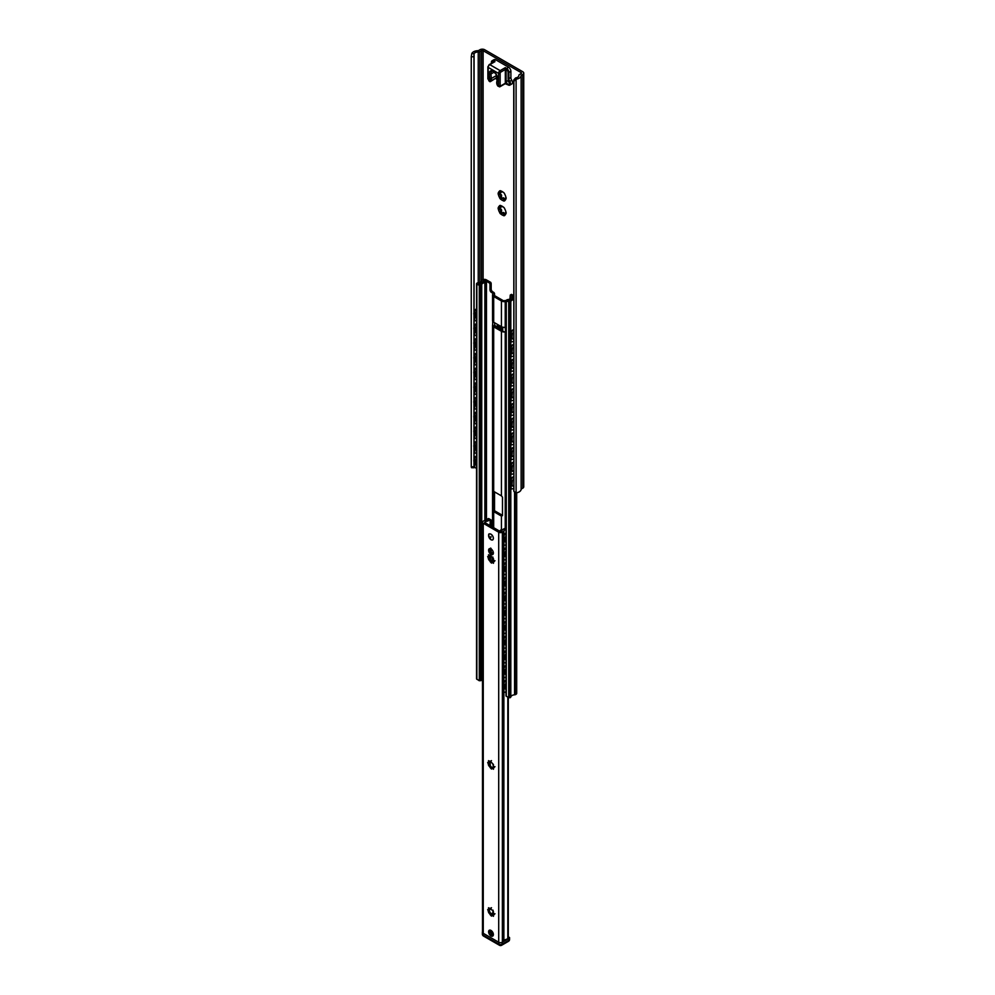 <?xml version="1.0" encoding="UTF-8"?>
<svg xmlns="http://www.w3.org/2000/svg" width="995" height="995" viewBox="0 0 995 995"><rect width="100%" height="100%" fill="white"/><g stroke="black" fill="none" stroke-linecap="round" stroke-linejoin="round"><path stroke-width="1.49" d="M511.38 341.571A2.251 1.306 -60 0 1 511.119 341.472A2.251 1.306 -60 0 1 510.659 340.439L510.659 333.089A2.251 1.306 -60 0 1 512.251 330.328L513.731 329.469M513.731 330.017L512.723 330.601A2.251 1.306 120 0 0 511.131 333.362L511.131 340.725A2.251 1.306 120 0 0 511.592 341.745A2.251 1.306 120 0 0 512.723 341.633L513.731 341.049M474.913 320.514A2.251 1.306 -60 0 1 474.652 320.427A2.251 1.306 -60 0 1 474.192 319.395L474.192 312.032A2.251 1.306 -60 0 1 475.784 309.283L476.555 308.836M476.555 309.383L476.257 309.557A2.251 1.306 120 0 0 474.665 312.318L474.665 319.669A2.251 1.306 120 0 0 475.137 320.701A2.251 1.306 120 0 0 476.257 320.589L476.555 320.415M476.107 316.684L476.306 313.947M476.02 316.708L476.02 314.084M476.132 317.156L476.132 317.156A4.254 2.45 -60 0 1 476.132 314.756L476.132 317.156M476.12 313.151L476.132 314.756L475.859 312.865A4.502 2.599 -60 0 1 476.555 311.783M476.555 318.014A4.502 2.599 -60 0 1 475.996 317.828A4.502 2.599 -60 0 1 475.859 317.728L476.12 317.753M511.753 335.34A3.831 2.214 120 0 0 511.952 337.628L512.326 338.785A4.502 2.599 -60 0 0 512.462 338.872A4.502 2.599 -60 0 0 513.731 339.034M512.326 338.785A4.502 2.599 120 0 1 512.326 333.922L511.952 334.656L512.326 333.922A4.502 2.599 -60 0 1 513.731 332.044M476.107 331.397L476.306 328.661M476.02 331.422L476.02 328.785M476.132 331.87L476.132 331.87A4.254 2.45 -60 0 1 476.132 329.469L476.132 331.87M476.12 327.853L476.132 329.469L475.859 327.579A4.502 2.599 -60 0 1 476.555 326.484M476.555 332.728A4.502 2.599 -60 0 1 475.996 332.529A4.502 2.599 -60 0 1 475.859 332.442L476.12 332.467M511.753 350.053A3.831 2.214 120 0 0 511.952 352.329L512.326 353.499A4.502 2.599 120 0 0 513.47 353.424M513.731 353.747A4.502 2.599 -60 0 1 512.462 353.586A4.502 2.599 -60 0 1 512.326 353.499A4.502 2.599 120 0 1 512.326 348.636L511.952 349.369L512.326 348.636A4.502 2.599 -60 0 1 513.731 346.745M476.107 346.111L476.306 343.374M476.02 346.123L476.02 343.499M476.132 346.571L476.132 346.571A4.254 2.45 -60 0 1 476.132 344.171L476.132 346.571M476.12 342.566L476.132 344.171L475.859 342.292A4.502 2.599 -60 0 1 476.555 341.198M476.555 347.429A4.502 2.599 -60 0 1 475.996 347.243A4.502 2.599 -60 0 1 475.859 347.155L476.12 347.18M511.753 364.755A3.831 2.214 120 0 0 511.952 367.043L512.326 368.2A4.502 2.599 -60 0 0 512.462 368.299A4.502 2.599 -60 0 0 513.731 368.461M512.326 368.2A4.502 2.599 120 0 1 512.326 363.337L511.952 364.07L512.326 363.337A4.502 2.599 -60 0 1 513.731 361.459M476.107 360.812L476.306 358.076M476.02 360.837L476.02 358.212M476.132 361.284L476.132 361.284A4.254 2.45 -60 0 1 476.132 358.884L476.132 361.284M476.12 357.28L476.132 358.884L475.859 356.994A4.502 2.599 -60 0 1 476.555 355.911M476.555 362.143A4.502 2.599 -60 0 1 475.996 361.956A4.502 2.599 -60 0 1 475.859 361.857L476.12 361.881M511.753 379.468A3.831 2.214 120 0 0 511.952 381.757L512.326 382.913A4.502 2.599 120 0 0 513.47 382.839M513.731 383.162A4.502 2.599 -60 0 1 512.462 383A4.502 2.599 -60 0 1 512.326 382.913A4.502 2.599 120 0 1 512.326 378.05L511.952 378.784L512.326 378.05A4.502 2.599 -60 0 1 513.731 376.172M476.107 375.525L476.306 372.789M476.02 375.55L476.02 372.914M476.132 375.998L476.132 375.998A4.254 2.45 -60 0 1 476.132 373.598L476.132 375.998M476.12 371.981L476.132 373.598L475.859 371.707A4.502 2.599 -60 0 1 476.555 370.613M476.555 376.856A4.502 2.599 -60 0 1 475.996 376.657A4.502 2.599 -60 0 1 475.859 376.57L476.12 376.595M511.753 394.182A3.831 2.214 120 0 0 511.952 396.458L512.326 397.627A4.502 2.599 -60 0 0 512.462 397.714A4.502 2.599 -60 0 0 513.731 397.876M512.326 397.627A4.502 2.599 120 0 1 512.326 392.764L511.952 393.498L512.326 392.764A4.502 2.599 -60 0 1 513.731 390.873M476.107 390.239L476.306 387.503M476.02 390.251L476.02 387.627M476.132 390.699L476.132 390.699A4.254 2.45 -60 0 1 476.132 388.299L476.132 390.699M476.12 386.694L476.132 388.299L475.859 386.421A4.502 2.599 -60 0 1 476.555 385.326M476.555 391.557A4.502 2.599 -60 0 1 475.996 391.371A4.502 2.599 -60 0 1 475.859 391.284L476.12 391.309M511.753 408.883A3.831 2.214 120 0 0 511.952 411.171L512.326 412.328A4.502 2.599 120 0 0 513.47 412.253M513.731 412.589A4.502 2.599 -60 0 1 512.462 412.428A4.502 2.599 -60 0 1 512.326 412.328A4.502 2.599 120 0 1 512.326 407.465L511.952 408.199L512.326 407.465A4.502 2.599 -60 0 1 513.731 405.587M476.107 404.94L476.306 402.204M476.02 404.965L476.02 402.341M476.132 405.413L476.132 405.413A4.254 2.45 -60 0 1 476.132 403.012L476.132 405.413M476.12 401.408L476.132 403.012L475.859 401.122A4.502 2.599 -60 0 1 476.555 400.04M476.555 406.271A4.502 2.599 -60 0 1 475.996 406.084A4.502 2.599 -60 0 1 475.859 405.985L476.12 406.01M511.753 423.596A3.831 2.214 120 0 0 511.952 425.885L512.326 427.042A4.502 2.599 -60 0 0 512.462 427.129A4.502 2.599 -60 0 0 513.731 427.29M512.326 427.042A4.502 2.599 120 0 1 512.326 422.178L511.952 422.912L512.326 422.178A4.502 2.599 -60 0 1 513.731 420.3M476.107 419.654L476.306 416.917M476.02 419.679L476.02 417.042M476.132 420.126L476.132 420.126A4.254 2.45 -60 0 1 476.132 417.726L476.132 420.126M476.12 416.109L476.132 417.726L475.859 415.835A4.502 2.599 -60 0 1 476.555 414.741M476.555 420.984A4.502 2.599 -60 0 1 475.996 420.785A4.502 2.599 -60 0 1 475.859 420.698L476.12 420.723M511.753 438.31A3.831 2.214 120 0 0 511.952 440.586L512.326 441.755A4.502 2.599 -60 0 0 512.462 441.842A4.502 2.599 -60 0 0 513.731 442.004M512.326 441.755A4.502 2.599 120 0 1 512.326 436.892L511.952 437.626L512.326 436.892A4.502 2.599 -60 0 1 513.731 435.002M476.107 434.367L476.306 431.631M476.02 434.38L476.02 431.755M476.132 434.827L476.132 434.827A4.254 2.45 -60 0 1 476.132 432.427L476.132 434.827M476.12 430.823L476.132 432.427L475.859 430.549A4.502 2.599 -60 0 1 476.555 429.454M476.555 435.686A4.502 2.599 -60 0 1 475.996 435.499A4.502 2.599 -60 0 1 475.859 435.412L476.12 435.437M511.753 453.011A3.831 2.214 120 0 0 511.952 455.3L512.326 456.456A4.502 2.599 -60 0 0 512.462 456.543A4.502 2.599 -60 0 0 513.731 456.717M512.326 456.456A4.502 2.599 120 0 1 512.326 451.593L511.952 452.327L512.326 451.593A4.502 2.599 -60 0 1 513.731 449.715M476.107 449.068L476.306 446.332M476.02 449.093L476.02 446.469M476.132 449.541L476.132 449.541A4.254 2.45 -60 0 1 476.132 447.141L476.132 449.541M476.12 445.536L476.132 447.141L475.859 445.25A4.502 2.599 -60 0 1 476.555 444.168M476.555 450.399A4.502 2.599 -60 0 1 475.996 450.2A4.502 2.599 -60 0 1 475.859 450.113L476.12 450.138M511.753 467.725A3.831 2.214 120 0 0 511.952 470.013L512.326 471.17A4.502 2.599 -60 0 0 512.462 471.257A4.502 2.599 -60 0 0 513.731 471.419M512.326 471.17A4.502 2.599 120 0 1 512.326 466.307L511.952 467.041L512.326 466.307A4.502 2.599 -60 0 1 513.731 464.429M512.326 338.748A4.502 2.599 120 0 0 513.47 338.71M512.326 368.162A4.502 2.599 120 0 0 513.47 368.125M512.326 397.577A4.502 2.599 120 0 0 513.47 397.552M512.326 427.004A4.502 2.599 120 0 0 513.47 426.967M512.326 441.705A4.502 2.599 120 0 0 513.47 441.68M512.326 456.419A4.502 2.599 120 0 0 513.47 456.382M512.326 471.132A4.502 2.599 120 0 0 513.47 471.095M510.659 336.944A4.254 2.45 -60 0 1 510.659 334.967M475.859 317.728A4.502 2.599 -60 0 1 475.859 312.865A4.49 2.599 -60 0 0 475.871 317.728M510.659 351.658A4.254 2.45 -60 0 1 510.659 349.668M475.859 332.442A4.502 2.599 -60 0 1 475.859 327.579A4.49 2.599 -60 0 0 475.871 332.429M510.659 366.371A4.254 2.45 -60 0 1 510.659 364.381M475.859 347.155A4.502 2.599 -60 0 1 475.859 342.292A4.49 2.599 -60 0 0 475.871 347.143M510.659 381.073A4.254 2.45 -60 0 1 510.659 379.095M475.859 361.857A4.502 2.599 -60 0 1 475.859 356.994A4.49 2.599 -60 0 0 475.871 361.857M510.659 395.786A4.254 2.45 -60 0 1 510.659 393.796M475.859 376.57A4.502 2.599 -60 0 1 475.859 371.707A4.49 2.599 -60 0 0 475.871 376.558M510.659 410.5A4.254 2.45 -60 0 1 510.659 408.51M475.859 391.284A4.502 2.599 -60 0 1 475.859 386.421A4.49 2.599 -60 0 0 475.871 391.271M510.659 425.201A4.254 2.45 -60 0 1 510.659 423.223M475.871 401.147A4.49 2.599 -60 0 0 475.871 405.985A4.502 2.599 -60 0 1 475.859 401.122M510.659 439.914A4.254 2.45 -60 0 1 510.659 437.924M475.859 420.698A4.502 2.599 -60 0 1 475.859 415.835A4.49 2.599 -60 0 0 475.871 420.686M510.659 454.628A4.254 2.45 -60 0 1 510.659 452.638M475.859 435.412A4.502 2.599 -60 0 1 475.859 430.549M510.659 469.329A4.254 2.45 -60 0 1 510.659 467.351M475.859 450.113A4.502 2.599 -60 0 1 475.859 445.25A4.49 2.599 -60 0 0 475.871 450.113M476.555 324.096L476.257 324.258A2.251 1.306 120 0 0 474.665 327.019L474.665 334.382A2.251 1.306 120 0 0 475.137 335.402A2.251 1.306 120 0 0 476.257 335.29L476.555 335.128M476.555 338.797L476.257 338.972A2.251 1.306 120 0 0 474.665 341.733L474.665 349.083A2.251 1.306 120 0 0 475.137 350.116A2.251 1.306 120 0 0 476.257 350.004L476.555 349.83M476.555 353.511L476.257 353.685A2.251 1.306 120 0 0 474.665 356.446L474.665 363.797A2.251 1.306 120 0 0 475.137 364.829A2.251 1.306 120 0 0 476.257 364.717L476.555 364.543M476.555 368.225L476.257 368.386A2.251 1.306 120 0 0 474.665 371.147L474.665 378.51A2.251 1.306 120 0 0 475.137 379.53A2.251 1.306 120 0 0 476.257 379.418L476.555 379.257M476.555 382.926L476.257 383.1A2.251 1.306 120 0 0 474.665 385.861L474.665 393.212A2.251 1.306 120 0 0 475.137 394.244A2.251 1.306 120 0 0 476.257 394.132L476.555 393.958M476.555 397.639L476.257 397.813A2.251 1.306 120 0 0 474.665 400.575L474.665 407.925A2.251 1.306 120 0 0 475.137 408.957A2.251 1.306 120 0 0 476.257 408.846L476.555 408.671M476.555 412.353L476.257 412.515A2.251 1.306 120 0 0 474.665 415.276L474.665 422.639A2.251 1.306 120 0 0 475.137 423.659A2.251 1.306 120 0 0 476.257 423.547L476.555 423.385M476.555 427.054L476.257 427.228A2.251 1.306 120 0 0 474.665 429.989L474.665 437.34A2.251 1.306 120 0 0 475.137 438.372A2.251 1.306 120 0 0 476.257 438.26L476.555 438.086M476.555 441.768L476.257 441.942A2.251 1.306 120 0 0 474.665 444.703L474.665 452.053A2.251 1.306 120 0 0 475.137 453.086A2.251 1.306 120 0 0 476.257 452.974L476.555 452.8M476.107 463.782L476.306 461.046M476.02 463.807L476.02 461.17M476.132 464.255L476.132 464.255A4.254 2.45 -60 0 1 476.132 461.854L476.132 464.255M476.12 460.237L476.132 461.854L475.859 459.964A4.502 2.599 -60 0 1 476.555 458.869M476.555 465.113A4.502 2.599 -60 0 1 475.996 464.914A4.502 2.599 -60 0 1 475.859 464.827L476.12 464.852M513.731 479.13A4.502 2.599 120 0 0 512.326 481.02L511.952 481.754L512.326 481.02A4.502 2.599 120 0 0 512.326 485.883A4.502 2.599 120 0 0 512.462 485.97A4.502 2.599 120 0 0 513.731 486.132M510.659 484.043A4.254 2.45 -60 0 1 510.659 482.053M512.326 485.834A4.502 2.599 120 0 0 513.47 485.809M512.326 485.883L511.952 484.714A3.831 2.214 120 0 1 511.753 482.438M511.38 488.657A2.251 1.306 -60 0 1 511.119 488.57A2.251 1.306 -60 0 1 510.659 487.538L510.659 480.187A2.251 1.306 -60 0 1 512.251 477.426L513.731 476.568M474.913 467.613A2.251 1.306 -60 0 1 474.652 467.513A2.251 1.306 -60 0 1 474.192 466.481L474.192 459.13A2.251 1.306 -60 0 1 475.784 456.369L476.555 455.921M513.731 477.115L512.723 477.699A2.251 1.306 120 0 0 511.131 480.461L511.131 487.811A2.251 1.306 120 0 0 511.592 488.844A2.251 1.306 120 0 0 512.723 488.732L513.731 488.147M475.859 464.827A4.502 2.599 -60 0 1 475.859 459.964M476.555 456.481L476.257 456.643A2.251 1.306 120 0 0 474.665 459.404L474.665 466.767A2.251 1.306 120 0 0 475.137 467.787A2.251 1.306 120 0 0 476.257 467.675L476.555 467.513M474.913 335.228A2.251 1.306 -60 0 1 474.652 335.128A2.251 1.306 -60 0 1 474.192 334.096L474.192 326.746A2.251 1.306 -60 0 1 475.784 323.984L476.555 323.537M513.731 344.73L512.723 345.315A2.251 1.306 120 0 0 511.131 348.076L511.131 355.426A2.251 1.306 120 0 0 511.592 356.459A2.251 1.306 120 0 0 512.723 356.347L513.731 355.762M511.38 356.272A2.251 1.306 -60 0 1 511.119 356.185A2.251 1.306 -60 0 1 510.659 355.153L510.659 347.802A2.251 1.306 -60 0 1 512.251 345.041L513.731 344.183M474.913 349.929A2.251 1.306 -60 0 1 474.652 349.842A2.251 1.306 -60 0 1 474.192 348.81L474.192 341.459A2.251 1.306 -60 0 1 475.784 338.698L476.555 338.25M513.731 359.444L512.723 360.028A2.251 1.306 120 0 0 511.131 362.789L511.131 370.14A2.251 1.306 120 0 0 511.592 371.172A2.251 1.306 120 0 0 512.723 371.06L513.731 370.476M511.38 370.986A2.251 1.306 -60 0 1 511.119 370.899A2.251 1.306 -60 0 1 510.659 369.866L510.659 362.503A2.251 1.306 -60 0 1 512.251 359.755L513.731 358.884M474.913 364.643A2.251 1.306 -60 0 1 474.652 364.556A2.251 1.306 -60 0 1 474.192 363.523L474.192 356.16A2.251 1.306 -60 0 1 475.784 353.412L476.555 352.964M513.731 374.145L512.723 374.729A2.251 1.306 120 0 0 511.131 377.491L511.131 384.854A2.251 1.306 120 0 0 511.592 385.873A2.251 1.306 120 0 0 512.723 385.762L513.731 385.177M511.38 385.699A2.251 1.306 -60 0 1 511.119 385.6A2.251 1.306 -60 0 1 510.659 384.567L510.659 377.217A2.251 1.306 -60 0 1 512.251 374.456L513.731 373.598M474.913 379.356A2.251 1.306 -60 0 1 474.652 379.257A2.251 1.306 -60 0 1 474.192 378.224L474.192 370.874A2.251 1.306 -60 0 1 475.784 368.113L476.555 367.665M513.731 388.858L512.723 389.443A2.251 1.306 120 0 0 511.131 392.204L511.131 399.555A2.251 1.306 120 0 0 511.592 400.587A2.251 1.306 120 0 0 512.723 400.475L513.731 399.89M511.38 400.4A2.251 1.306 -60 0 1 511.119 400.313A2.251 1.306 -60 0 1 510.659 399.281L510.659 391.93A2.251 1.306 -60 0 1 512.251 389.169L513.731 388.311M474.913 394.057A2.251 1.306 -60 0 1 474.652 393.97A2.251 1.306 -60 0 1 474.192 392.938L474.192 385.587A2.251 1.306 -60 0 1 475.784 382.826L476.555 382.378M513.731 403.572L512.723 404.157A2.251 1.306 120 0 0 511.131 406.918L511.131 414.268A2.251 1.306 120 0 0 511.592 415.301A2.251 1.306 120 0 0 512.723 415.189L513.731 414.604M511.38 415.114A2.251 1.306 -60 0 1 511.119 415.027A2.251 1.306 -60 0 1 510.659 413.995L510.659 406.632A2.251 1.306 -60 0 1 512.251 403.883L513.731 403.012M474.913 408.771A2.251 1.306 -60 0 1 474.652 408.684A2.251 1.306 -60 0 1 474.192 407.651L474.192 400.288A2.251 1.306 -60 0 1 475.784 397.54L476.555 397.092M513.731 418.273L512.723 418.858A2.251 1.306 120 0 0 511.131 421.619L511.131 428.982A2.251 1.306 120 0 0 511.592 430.002A2.251 1.306 120 0 0 512.723 429.89L513.731 429.305M511.38 429.828A2.251 1.306 -60 0 1 511.119 429.728A2.251 1.306 -60 0 1 510.659 428.696L510.659 421.345A2.251 1.306 -60 0 1 512.251 418.584L513.731 417.726M474.913 423.484A2.251 1.306 -60 0 1 474.652 423.385A2.251 1.306 -60 0 1 474.192 422.353L474.192 415.002A2.251 1.306 -60 0 1 475.784 412.241L476.555 411.793M513.731 432.987L512.723 433.571A2.251 1.306 120 0 0 511.131 436.332L511.131 443.683A2.251 1.306 120 0 0 511.592 444.715A2.251 1.306 120 0 0 512.723 444.603L513.731 444.019M511.38 444.529A2.251 1.306 -60 0 1 511.119 444.442A2.251 1.306 -60 0 1 510.659 443.409L510.659 436.059A2.251 1.306 -60 0 1 512.251 433.298L513.731 432.439M474.913 438.186A2.251 1.306 -60 0 1 474.652 438.099A2.251 1.306 -60 0 1 474.192 437.066L474.192 429.716A2.251 1.306 -60 0 1 475.784 426.954L476.555 426.507M513.731 447.7L512.723 448.285A2.251 1.306 120 0 0 511.131 451.046L511.131 458.396A2.251 1.306 120 0 0 511.592 459.429A2.251 1.306 120 0 0 512.723 459.317L513.731 458.732M511.38 459.242A2.251 1.306 -60 0 1 511.119 459.155A2.251 1.306 -60 0 1 510.659 458.123L510.659 450.76A2.251 1.306 -60 0 1 512.251 448.011L513.731 447.141M474.913 452.899A2.251 1.306 -60 0 1 474.652 452.812A2.251 1.306 -60 0 1 474.192 451.78L474.192 444.417A2.251 1.306 -60 0 1 475.784 441.668L476.555 441.22M513.731 462.401L512.723 462.986A2.251 1.306 120 0 0 511.131 465.747L511.131 473.11A2.251 1.306 120 0 0 511.592 474.13A2.251 1.306 120 0 0 512.723 474.018L513.731 473.433M511.38 473.956A2.251 1.306 -60 0 1 511.119 473.856A2.251 1.306 -60 0 1 510.659 472.824L510.659 465.473A2.251 1.306 -60 0 1 512.251 462.712L513.731 461.854M498.818 326.497L497.836 326.335M499.191 327.666L496.729 326.248M502.338 327.094L502.338 329.096A5.634 3.246 180 0 0 501.119 327.467L499.987 328.126L502.438 329.544M489.552 519.937A5.684 3.284 180 0 1 485.61 521.455L484.627 522.474L500.137 531.429L501.915 530.87A5.684 3.284 180 0 1 504.527 528.594L505.982 529.427A3.719 2.139 0 0 0 503.868 531.019A2.251 1.306 180 0 1 503.234 531.716L502.375 532.213A2.587 1.492 180 0 1 498.706 532.213L483.259 523.295A2.587 1.492 180 0 1 482.5 522.238A2.587 1.492 180 0 1 483.259 521.181L484.13 520.683A2.251 1.306 180 0 1 485.349 520.323A3.719 2.139 0 0 0 488.097 519.104L490.149 519.552L489.727 520.049M489.204 762.941L489.254 763.003A4.502 2.599 -120 0 0 489.751 764.707L490.572 766.138A4.502 2.599 -120 0 0 491.804 767.431L491.828 767.493M489.204 910.039L489.254 910.102A4.502 2.599 -120 0 0 489.751 911.806L490.572 913.223A4.502 2.599 -120 0 0 491.804 914.517L491.828 914.592M489.204 557.013L489.254 557.076A4.502 2.599 -120 0 0 489.751 558.78L490.572 560.197A4.502 2.599 -120 0 0 491.804 561.491L491.828 561.566M490.734 548.979A2.587 1.492 -120 0 0 491.082 551.603A2.587 1.492 -120 0 0 493.184 553.22M490.983 930.424L490.983 930.424A3.383 1.953 60 0 1 493.371 934.566A3.383 1.953 60 0 1 490.983 935.947A3.383 1.953 60 0 1 488.595 931.805A3.383 1.953 60 0 1 490.983 930.424M490.348 761.274L493.47 764.558L492.911 764.881L494.304 767.381L492.911 766.871L493.47 769.234L491.692 767.58L491.443 769.035L488.508 765.342L489.067 765.018L487.674 762.518L489.067 763.028L488.508 760.653L490.286 762.319L490.983 760.901M491.493 760.615L490.348 761.909M489.254 763.003L489.751 764.707M489.652 761.038L489.353 762.829M490.572 766.138L491.804 767.431M488.508 765.342L489.652 764.682L488.508 765.342M491.853 767.593L493.707 768.053M493.296 767.021L495 766.672M490.348 908.36L493.47 911.656L492.911 911.967L494.304 914.48L492.911 913.97L493.47 916.333L491.692 914.666L491.443 916.134L488.508 912.427L489.067 912.116L487.674 909.604L489.067 910.114L488.508 907.751L490.286 909.418L490.983 908M491.493 907.701L490.348 909.007M489.254 910.102L489.751 911.806M489.652 908.136L489.353 909.928M490.572 913.223L491.804 914.517M488.508 912.427L489.652 911.768L488.508 912.427M491.853 914.691L493.707 915.151M493.296 914.106L495 913.771M490.348 555.334L493.47 558.63L492.911 558.941L494.304 561.454L492.911 560.944L493.47 563.307L491.692 561.64L491.443 563.108L488.508 559.401L489.067 559.09L487.674 556.578L489.067 557.088L488.508 554.725L490.286 556.392L490.983 554.974M491.493 554.675L490.348 555.981M489.254 557.076L489.751 558.78M489.652 555.111L489.353 556.901M490.572 560.197L491.804 561.491M488.508 559.401L489.652 558.742L488.508 559.401M491.853 561.665L493.707 562.125M493.296 561.08L495 560.745M492.015 561.827L492.003 557.163M490.983 534.191L490.983 534.191A3.383 1.953 -120 0 0 488.595 535.571A3.383 1.953 -120 0 0 490.983 539.713A3.383 1.953 -120 0 0 493.371 538.332A3.383 1.953 -120 0 0 490.983 534.191L490.983 534.191M482.5 522.238L482.5 932.265A2.587 1.492 0 0 0 483.259 933.322L498.706 942.24A2.587 1.492 0 0 0 502.375 942.24L503.234 941.743A2.251 1.306 0 0 0 503.868 941.046A3.719 2.139 180 0 1 505.982 939.454L507.823 938.782L507.823 697.209M490.983 548.904A3.383 1.953 -120 0 0 488.595 550.285A3.383 1.953 -120 0 0 490.983 554.414A3.383 1.953 -120 0 0 493.371 553.046A3.383 1.953 -120 0 0 490.983 548.904L490.983 548.904M493.358 552.685A2.587 1.492 60 0 1 492.836 553.581A2.587 1.492 60 0 1 490.249 552.088A2.587 1.492 60 0 1 490.249 549.103A2.587 1.492 60 0 1 491.281 549.103L491.493 549.252M485.61 523.047L485.61 521.455M508.221 937.066L508.221 938.061A2.251 1.306 -60 0 1 507.997 938.596L507.823 938.782M505.982 528.668L504.527 528.594M488.483 518.569L488.097 519.104L488.931 518.669L492.065 520.634L490.734 523.594A1.132 0.647 60 0 1 491.306 524.813L491.306 526.33M493.321 537.947A2.537 1.468 -120 0 0 493.333 537.785L493.333 538.295A3.321 1.915 -120 0 0 490.995 534.24A3.321 1.915 -120 0 0 488.644 535.596A3.321 1.915 -120 0 0 490.995 539.663A3.321 1.915 -120 0 0 493.333 538.295C493.271 539.999 492.488 540.447 490.983 539.663A3.321 1.915 -120 0 0 493.333 538.307A3.321 1.915 -120 0 0 490.983 534.24L490.995 534.24A3.321 1.915 -120 0 0 488.644 535.596A3.321 1.915 -120 0 0 490.983 539.663C487.861 534.788 487.861 532.984 490.995 534.24L491.418 534.489M490.983 536.591L490.983 537.325L490.983 536.591M501.269 191.127L503.657 192.508A5.634 3.246 60 0 1 504.564 193.639L504.664 194.1A5.348 3.084 60 0 1 505.833 197.097L506.082 197.557A5.634 3.246 60 0 1 506.082 198.764L505.572 197.98L504.589 200.915A5.634 3.246 60 0 1 503.657 201.002L503.333 198.179L500.609 199.249A5.634 3.246 60 0 1 499.701 198.117L501.306 196.612A1.58 0.908 60 0 1 501.281 196.624L499.987 197.371M498.433 194.659A5.348 3.084 60 0 0 499.602 197.657L501.082 195.393L498.184 194.212A5.634 3.246 60 0 1 498.184 192.993L501.082 192.396L499.677 190.853A5.634 3.246 60 0 1 500.609 190.754L500.97 191.052A5.348 3.084 60 0 1 503.296 192.396L503.308 192.383M502.711 198.104A1.58 0.908 60 0 1 502.935 197.868A1.58 0.908 60 0 1 504.03 198.179A1.58 0.908 60 0 1 504.813 199.572L504.851 199.721M501.256 196.649L501.293 197.197A5.634 3.246 -120 0 0 502.189 198.303M503.333 198.179L501.206 199.149M499.751 192.881A5.634 3.246 -120 0 0 499.776 193.291L500.187 193.826A1.58 0.908 60 0 1 501.48 195.132A1.58 0.908 60 0 1 501.306 196.612M501.617 191.388A1.58 0.908 60 0 1 501.306 192.333M498.433 209.373A5.348 3.084 60 0 0 499.602 212.358L501.082 210.094L498.184 208.913A5.634 3.246 60 0 1 498.184 207.706L501.082 207.109L499.677 205.555A5.634 3.246 60 0 1 500.609 205.467L500.97 205.766A5.348 3.084 60 0 1 503.296 207.097L503.657 207.221A5.634 3.246 60 0 1 504.564 208.341L504.664 208.813A5.348 3.084 60 0 1 505.833 211.811L506.082 212.258A5.634 3.246 60 0 1 506.082 213.477L505.572 212.681L504.589 215.617A5.634 3.246 60 0 1 503.657 215.716L503.333 212.88L500.609 213.962A5.634 3.246 60 0 1 499.701 212.831L501.306 211.326A1.58 0.908 60 0 1 501.281 211.338L499.987 212.084M501.256 211.35L501.293 211.91A5.634 3.246 -120 0 0 502.189 213.017M502.711 212.818A1.58 0.908 60 0 1 502.935 212.582A1.58 0.908 60 0 1 504.03 212.88A1.58 0.908 60 0 1 504.813 214.286L504.851 214.422M501.269 205.841L503.296 207.097M503.333 212.88L501.206 213.863M499.751 207.594A5.634 3.246 -120 0 0 499.776 207.992L500.187 208.54A1.58 0.908 60 0 1 501.48 209.845A1.58 0.908 60 0 1 501.306 211.326M501.617 206.089A1.58 0.908 60 0 1 501.306 207.047L501.082 207.109M503.296 200.704A5.348 3.084 60 0 1 500.97 199.361M498.433 192.831A5.348 3.084 60 0 1 499.602 191.177M505.833 198.925A5.348 3.084 60 0 1 504.664 200.58M505.833 213.639A5.348 3.084 60 0 1 504.664 215.293M498.433 207.532A5.348 3.084 60 0 1 499.602 205.89M503.296 215.417A5.348 3.084 60 0 1 500.97 214.074M474.292 467.078A4.278 2.475 0 0 0 474.068 467.376L474.068 53.68L471.779 53.593A6.53 3.769 180 0 1 478.284 50.695L479.926 49.75A3.383 1.953 180 0 1 484.702 49.75L522.761 71.727A3.383 1.953 180 0 1 523.743 73.095A3.383 1.953 180 0 1 522.761 74.476L521.119 75.421A6.53 3.769 180 0 1 521.119 75.508A6.53 3.769 180 0 1 516.119 79.177L515.584 77.946L513.731 80.01L513.905 81.316L516.094 79.177L516.094 492.886L513.905 491.343L513.905 81.316M523.743 73.095L523.743 486.804A3.383 1.953 180 0 1 522.761 488.184L521.119 489.117A6.53 3.769 180 0 1 521.119 489.217A6.53 3.769 180 0 1 516.119 492.886M521.119 489.13L521.119 75.608M513.905 491.343L513.731 80.01M471.779 53.593L471.257 56.703L473.533 56.79M515.957 77.859A4.278 2.475 0 0 0 518.868 75.508A4.278 2.475 0 0 0 518.868 75.458A2.251 1.306 180 0 1 519.527 74.501L521.169 73.555A1.132 0.647 0 0 0 521.169 72.635L483.11 50.67A1.132 0.647 0 0 0 481.518 50.67L479.876 51.616A2.251 1.306 180 0 1 478.234 51.989A4.278 2.475 0 0 0 474.068 53.68M473.533 466.817L471.257 466.717L471.257 56.703M471.257 466.717L471.481 467.687L473.757 467.774M513.731 295.664L511.467 294.346L510.273 295.042L509.9 299.01M505.982 301.423L505.224 301.547A3.943 2.276 180 0 1 501.418 300.963L493.694 296.498A3.943 2.276 180 0 1 492.55 294.893A3.943 2.276 180 0 1 492.674 294.309L493.097 293.401L491.58 292.53A2.251 1.306 60 0 1 489.988 289.769L489.988 284.247L491.182 283.563L491.182 289.072A2.251 1.306 -120 0 0 492.774 291.833L493.371 292.182A3.943 2.276 180 0 1 494.527 293.786A3.943 2.276 180 0 1 494.391 294.371L493.968 295.279L503.532 300.801L505.099 300.552A3.943 2.276 180 0 1 505.995 300.478M489.988 284.247L489.627 283.115L490.821 282.431L491.182 283.563M513.731 297.045L510.273 295.042M492.55 294.893L492.55 320.639A3.943 2.276 0 0 0 493.694 322.243L501.418 326.696A3.943 2.276 0 0 0 505.224 327.293L505.535 331.832A2.251 1.306 180 0 1 502.724 330.75L502.338 329.096M489.627 283.115L484.739 280.291L483.595 280.69A5.97 3.445 180 0 1 482.799 282.082A5.41 3.122 180 0 1 484.727 281.734L485.659 281.473L485.995 282.369A2.027 1.169 180 0 1 484.863 282.704A3.719 2.139 0 0 0 481.742 284.508A2.027 1.169 180 0 1 481.17 285.167L479.279 285.428L476.854 284.023L476.966 283.127A2.027 1.169 180 0 1 478.16 282.791A4.278 2.475 0 0 0 481.903 280.64A2.027 1.169 180 0 1 482.476 279.943L482.662 279.831A2.587 1.492 180 0 1 486.331 279.831L490.821 282.431M480.685 283.314L482.811 282.095L480.672 283.314A5.97 3.445 180 0 1 478.744 283.724L480.038 284.483A5.41 3.122 180 0 1 480.685 283.314M513.731 299.594A4.278 2.475 0 0 0 510.821 301.659A2.027 1.169 180 0 1 510.248 302.343L506.268 301L506.729 299.918A2.027 1.169 180 0 1 507.86 299.582A3.719 2.139 0 0 0 510.982 297.779A2.027 1.169 180 0 1 511.554 297.132L513.121 297.331L512.674 297.866A5.41 3.122 180 0 1 512.039 298.973L509.913 300.204A5.41 3.122 180 0 1 507.898 300.565L509.204 301.323A5.97 3.445 180 0 1 509.925 300.204L512.052 298.973A5.97 3.445 180 0 1 513.731 298.587M494.639 322.79L494.639 326.086L497.5 326.31A5.634 3.246 180 0 1 500.137 326.932M494.639 326.086A2.251 1.306 180 0 1 492.687 324.793A2.251 1.306 180 0 1 492.749 324.482M494.801 326.099L502.699 330.651M505.51 331.845A2.251 1.306 0 0 0 505.535 331.832L505.224 331.882A3.943 2.276 180 0 1 501.418 331.298L493.694 326.845A3.943 2.276 180 0 1 492.55 325.228A3.943 2.276 180 0 1 492.674 324.644L492.687 324.631M492.935 510.087L492.935 491.704L493.582 491.331A3.943 2.276 -0 0 0 493.694 491.406L501.418 495.858A3.943 2.276 -0 0 0 501.542 495.92L502.487 497.214L502.487 515.609L501.542 516.156A3.943 2.276 180 0 1 501.418 516.082L493.694 511.629A3.943 2.276 180 0 1 493.582 511.554L492.935 510.087L493.968 509.49L493.968 491.555M502.487 515.609L501.542 516.156L502.487 515.609M492.935 491.704L493.582 491.331L492.935 491.704M493.968 509.49A1.132 0.647 -120 0 0 494.764 510.87L502.487 515.323M512.674 298.798L512.674 297.866M505.982 300.589L505.982 695.903L508.706 697.719L510.248 697.657A2.027 1.169 0 0 0 510.821 696.973A4.278 2.475 180 0 1 514.564 694.808A2.027 1.169 0 0 0 515.758 694.473L515.945 694.361A2.587 1.492 0 0 0 516.703 693.304L516.703 492.786M476.555 283.612L476.555 678.926L479.279 680.742L481.17 680.481A2.027 1.169 0 0 0 481.742 679.821A3.719 2.139 180 0 1 482.09 679.187M483.595 281.883L483.595 280.69M509.49 937.887L508.905 937.551L509.49 937.887A2.251 1.306 0 0 1 508.905 938.472A2.251 1.306 0 0 0 509.49 937.887L508.296 937.203L509.49 937.887M482.5 931.817A2.251 1.306 0 0 0 482.364 932.265A2.251 1.306 0 0 0 483.023 933.186L498.955 942.377A2.251 1.306 0 0 0 502.139 942.377L508.905 938.472L508.905 940.312L502.139 944.218A2.251 1.306 60 0 1 501.667 945.25L508.433 941.345A2.251 1.306 -120 0 0 508.905 940.312L502.139 944.218A2.251 1.306 180 0 1 498.955 944.218L483.023 935.026A2.251 1.306 120 0 0 483.495 936.059L499.415 945.25A2.251 1.306 -60 0 1 498.955 944.218L483.023 935.026A2.251 1.306 180 0 1 482.364 934.106A2.251 2.251 0 0 0 483.495 936.059L499.415 945.25A2.251 1.306 -60 0 1 498.955 944.218L498.955 942.377A2.251 1.306 0 0 0 502.139 942.377L508.905 938.472L508.905 940.312A2.251 1.306 180 0 0 509.564 939.392A2.251 1.306 180 0 1 508.905 940.312A2.251 1.306 -120 0 1 508.433 941.345A2.251 2.251 0 0 0 509.564 939.392L509.564 937.638L509.564 939.392A2.251 2.251 0 0 1 508.433 941.345L501.667 945.25A2.251 1.306 60 0 0 502.139 944.218A2.251 1.306 180 0 1 498.955 944.218L498.955 942.377L483.023 933.186L483.023 935.026A2.251 1.306 120 0 0 483.495 936.059A2.251 2.251 0 0 1 482.364 934.106A2.251 1.306 180 0 0 483.023 935.026L483.023 933.186A2.251 1.306 0 0 1 482.364 932.265L482.364 934.106L482.364 932.265A2.251 1.306 0 0 1 482.5 931.817M491.58 934.031A1.468 0.846 -120 0 0 489.515 932.837A1.468 0.846 -120 0 0 491.58 934.031M493.321 911.743L492.985 910.114M493.669 913.758A11.256 6.505 -120 0 0 493.52 912.776M505.273 69.14L506.045 68.966L505.323 67.635L505.273 69.14A1.132 0.647 60 0 1 505.323 69.463L506.119 69.463A1.692 0.97 -120 0 0 506.045 68.966L506.119 69.016A2.811 1.629 60 0 1 508.109 72.461L508.109 78.792A3.943 2.276 -120 0 0 509.079 81.789A2.537 1.468 60 0 1 509.589 84.376A2.537 1.468 60 0 1 507.91 84.749L506.045 83.679A1.692 0.97 -120 0 0 506.119 83.257L506.119 69.463M505.323 83.257L500.149 86.242L500.149 73.381A1.132 0.647 -60 0 1 500.945 72.001L505.323 69.463L505.323 83.257A1.132 0.647 60 0 1 505.273 83.543L506.119 83.257M500.149 86.242L499.689 86.888L497.749 85.968L496.965 83.493L499.801 86.714M488.993 65.098A1.132 0.647 60 0 1 489.229 64.588L494.963 61.653L493.769 60.969L495.759 59.812L508.507 67.175L506.119 69.016M499.689 86.888L505.224 83.692L508.308 84.985A3.097 1.791 -120 0 0 509.85 85.135A3.097 1.791 -120 0 0 509.738 81.366A3.383 1.953 60 0 1 508.905 78.792L508.905 72.461L510.895 71.304A3.383 1.953 -120 0 0 508.507 67.175M510.895 71.304L510.895 77.647A3.383 1.953 -120 0 0 511.728 80.209A3.097 1.791 60 0 1 511.84 83.99L509.85 85.135L507.91 84.749M508.109 72.461L508.905 72.461A3.383 1.953 -120 0 0 506.517 68.319L505.323 67.635L500.149 70.62L489.789 64.638L494.963 61.653L493.371 61.653L493.769 60.969A3.383 1.953 -120 0 0 492.09 60.794A3.383 1.953 -120 0 0 491.381 62.349L491.381 62.809A2.811 1.629 60 0 1 493.371 61.653M488.844 80.819L488.197 78.431L489.776 79.351L490.435 81.13L490 81.727L488.844 80.819M497.214 85.048L496.965 83.493A4.502 2.599 60 0 1 496.978 82.747L497.413 78.779A5.746 3.321 -120 0 0 493.371 71.217A5.746 3.321 -120 0 0 489.341 74.127L489.776 78.593A4.502 2.599 60 0 1 489.776 79.351M490.286 81.652L490.858 81.018A1.132 0.883 -144.9 0 1 490.435 81.13M496.505 75.222L496.53 75.496A5.634 3.246 60 0 1 496.032 78.033L490.46 81.578M496.965 79.351L495.634 78.593M506.517 81.876A1.965 1.132 60 0 1 506.915 80.981A1.965 1.132 60 0 1 508.893 82.112A1.965 1.132 60 0 1 508.893 84.388A1.965 1.132 60 0 1 507.375 83.866A1.965 1.132 60 0 1 506.517 81.876M495.759 59.812A3.383 1.953 -120 0 0 494.08 59.65L492.09 60.794L491.219 63.444M490.697 549.053L491.853 550.247L491.02 549.986M491.853 550.434L490.659 550.048M505.236 684.373L505.622 683.727L505.236 684.373M504.54 688.416L505.982 687.557M505.236 669.66L505.622 669.013L505.236 669.66M505.236 654.946L504.863 655.606L505.236 654.946M504.54 658.989L505.982 658.13M505.236 640.245L505.622 639.598L505.236 640.245M504.54 644.287L505.982 643.429M505.236 625.532L505.622 624.885L505.236 625.532M504.54 629.574L505.982 628.716M505.236 610.818L504.863 611.477L505.236 610.818M504.54 614.86L505.982 614.002M505.236 596.117L505.622 595.47L505.236 596.117M505.236 581.403L505.622 580.757L505.236 581.403M505.236 566.69L504.863 567.349L505.236 566.69M505.236 551.989L505.622 551.342L505.236 551.989M505.236 688.963L505.435 688.005M505.236 674.262L504.863 673.18L505.236 674.262L505.622 673.615M505.236 659.548L505.435 658.59M505.236 644.835L505.435 643.877M505.236 630.133L505.435 629.176M505.236 615.42L505.435 614.462M505.236 600.706L504.863 599.624L505.236 600.706L505.622 600.06M505.236 586.005L504.863 584.923L505.236 586.005L505.622 585.358M505.236 571.292L504.863 570.21L505.236 571.292L505.622 570.645M505.236 556.578L504.863 555.496L505.236 556.578L505.622 555.931M504.142 691.973A2.251 1.306 -60 0 1 503.88 691.886A2.251 1.306 -60 0 1 503.408 690.853L503.408 683.49A2.251 1.306 -60 0 1 505 680.742L505.982 680.17M482.5 670.605A2.251 1.306 120 0 0 482.388 671.364L481.916 671.09A2.251 1.306 -60 0 1 482.5 669.312M482.5 679.336A2.251 1.306 120 0 1 482.388 678.714L482.388 671.364M504.142 677.259A2.251 1.306 -60 0 1 503.88 677.172A2.251 1.306 -60 0 1 503.408 676.14L503.408 668.789A2.251 1.306 -60 0 1 505 666.028L505.982 665.468M482.5 655.892A2.251 1.306 120 0 0 482.388 656.65L481.916 656.377A2.251 1.306 -60 0 1 482.5 654.598M482.5 664.635A2.251 1.306 120 0 1 482.388 664.001L482.388 656.65M504.142 662.558A2.251 1.306 -60 0 1 503.88 662.459A2.251 1.306 -60 0 1 503.408 661.426L503.408 654.076A2.251 1.306 -60 0 1 505 651.315L505.982 650.755M482.5 641.178A2.251 1.306 120 0 0 482.388 641.937L481.916 641.663A2.251 1.306 -60 0 1 482.5 639.885M482.5 649.922A2.251 1.306 120 0 1 482.388 649.3L482.388 641.937M504.142 647.844A2.251 1.306 -60 0 1 503.88 647.757A2.251 1.306 -60 0 1 503.408 646.725L503.408 639.362A2.251 1.306 -60 0 1 505 636.613L505.982 636.041M482.5 626.477A2.251 1.306 120 0 0 482.388 627.236L481.916 626.962A2.251 1.306 -60 0 1 482.5 625.183M482.5 635.208A2.251 1.306 120 0 1 482.388 634.586L482.388 627.236M504.142 633.131A2.251 1.306 -60 0 1 503.88 633.044A2.251 1.306 -60 0 1 503.408 632.012L503.408 624.661A2.251 1.306 -60 0 1 505 621.9L505.982 621.34M482.5 611.763A2.251 1.306 120 0 0 482.388 612.522L481.916 612.248A2.251 1.306 -60 0 1 482.5 610.47M482.5 620.507A2.251 1.306 120 0 1 482.388 619.873L482.388 612.522M504.142 618.43A2.251 1.306 -60 0 1 503.88 618.33A2.251 1.306 -60 0 1 503.408 617.298L503.408 609.947A2.251 1.306 -60 0 1 505 607.186L505.982 606.627M482.5 597.05A2.251 1.306 120 0 0 482.388 597.808L481.916 597.535A2.251 1.306 -60 0 1 482.5 595.756M482.5 605.793A2.251 1.306 120 0 1 482.388 605.171L482.388 597.808M504.142 603.716A2.251 1.306 -60 0 1 503.88 603.629A2.251 1.306 -60 0 1 503.408 602.597L503.408 595.234A2.251 1.306 -60 0 1 505 592.485L505.982 591.913M482.5 582.349A2.251 1.306 120 0 0 482.388 583.107L481.916 582.834A2.251 1.306 -60 0 1 482.5 581.055M482.5 591.08A2.251 1.306 120 0 1 482.388 590.458L482.388 583.107M504.142 589.003A2.251 1.306 -60 0 1 503.88 588.916A2.251 1.306 -60 0 1 503.408 587.883L503.408 580.533A2.251 1.306 -60 0 1 505 577.772L505.982 577.212M482.5 567.635A2.251 1.306 120 0 0 482.388 568.394L481.916 568.12A2.251 1.306 -60 0 1 482.5 566.342M482.5 576.379A2.251 1.306 120 0 1 482.388 575.744L482.388 568.394M504.142 574.302A2.251 1.306 -60 0 1 503.88 574.202A2.251 1.306 -60 0 1 503.408 573.17L503.408 565.819A2.251 1.306 -60 0 1 505 563.058L505.982 562.498M482.5 552.921A2.251 1.306 120 0 0 482.388 553.68L481.916 553.407A2.251 1.306 -60 0 1 482.5 551.628M482.5 561.665A2.251 1.306 120 0 1 482.388 561.043L482.388 553.68M504.142 559.588A2.251 1.306 -60 0 1 503.88 559.501A2.251 1.306 -60 0 1 503.408 558.469L503.408 551.106A2.251 1.306 -60 0 1 505 548.357L505.982 547.785M490.833 526.056L490.833 525.099A1.132 0.647 -120 0 0 490.261 523.88L491.393 520.634L490.224 519.962M482.5 538.22A2.251 1.306 120 0 0 482.388 538.979L481.916 538.705A2.251 1.306 -60 0 1 482.5 536.927M482.5 546.951A2.251 1.306 120 0 1 482.388 546.33L482.388 538.979M482.376 679.473L482.5 679.548A2.251 1.306 -60 0 1 482.376 679.473A2.251 1.306 -60 0 1 481.916 678.441L481.916 671.09M482.376 664.76L482.5 664.834A2.251 1.306 -60 0 1 482.376 664.76A2.251 1.306 -60 0 1 481.916 663.727L481.916 656.377M482.376 650.046L482.5 650.121A2.251 1.306 -60 0 1 482.376 650.046A2.251 1.306 -60 0 1 481.916 649.026L481.916 641.663M482.5 635.395A2.251 1.306 -60 0 1 482.376 635.345A2.251 1.306 -60 0 1 481.916 634.312L481.916 626.962M482.376 620.631L482.5 620.706A2.251 1.306 -60 0 1 482.376 620.631A2.251 1.306 -60 0 1 481.916 619.599L481.916 612.248M482.5 605.98A2.251 1.306 -60 0 1 482.376 605.918A2.251 1.306 -60 0 1 481.916 604.898L481.916 597.535M482.376 591.217L482.5 591.291A2.251 1.306 -60 0 1 482.376 591.217A2.251 1.306 -60 0 1 481.916 590.184L481.916 582.834M482.5 576.565A2.251 1.306 -60 0 1 482.376 576.503A2.251 1.306 -60 0 1 481.916 575.471L481.916 568.12M482.376 561.789L482.5 561.864A2.251 1.306 -60 0 1 482.376 561.789A2.251 1.306 -60 0 1 481.916 560.77L481.916 553.407M482.5 547.138A2.251 1.306 -60 0 1 482.376 547.088A2.251 1.306 -60 0 1 481.916 546.056L481.916 538.705M505.982 680.729L505.472 681.015A2.251 1.306 120 0 0 503.88 683.776L503.88 691.127A2.251 1.306 120 0 0 504.353 692.159A2.251 1.306 120 0 0 505.472 692.047L505.982 691.761M505.982 666.016L505.472 666.302A2.251 1.306 120 0 0 503.88 669.063L503.88 676.413A2.251 1.306 120 0 0 504.353 677.446A2.251 1.306 120 0 0 505.472 677.334L505.982 677.048M505.982 651.302L505.472 651.588A2.251 1.306 120 0 0 503.88 654.349L503.88 661.712A2.251 1.306 120 0 0 504.353 662.732A2.251 1.306 120 0 0 505.472 662.62L505.982 662.334M505.982 636.601L505.472 636.887A2.251 1.306 120 0 0 503.88 639.648L503.88 646.999A2.251 1.306 120 0 0 504.353 648.031A2.251 1.306 120 0 0 505.472 647.919L505.982 647.633M505.982 621.887L505.472 622.173A2.251 1.306 120 0 0 503.88 624.935L503.88 632.285A2.251 1.306 120 0 0 504.353 633.317A2.251 1.306 120 0 0 505.472 633.206L505.982 632.919M505.982 607.174L505.472 607.46A2.251 1.306 120 0 0 503.88 610.221L503.88 617.584A2.251 1.306 120 0 0 504.353 618.604A2.251 1.306 120 0 0 505.472 618.492L505.982 618.206M505.982 592.473L505.472 592.759A2.251 1.306 120 0 0 503.88 595.52L503.88 602.87A2.251 1.306 120 0 0 504.353 603.903A2.251 1.306 120 0 0 505.472 603.791L505.982 603.505M505.982 577.759L505.472 578.045A2.251 1.306 120 0 0 503.88 580.806L503.88 588.157A2.251 1.306 120 0 0 504.353 589.189A2.251 1.306 120 0 0 505.472 589.077L505.982 588.791M505.982 563.046L505.472 563.332A2.251 1.306 120 0 0 503.88 566.093L503.88 573.456A2.251 1.306 120 0 0 504.353 574.476A2.251 1.306 120 0 0 505.472 574.364L505.982 574.078M505.982 548.344L505.472 548.631A2.251 1.306 120 0 0 503.88 551.392L503.88 558.742A2.251 1.306 120 0 0 504.353 559.775A2.251 1.306 120 0 0 505.472 559.663L505.982 559.377M504.863 537.922L505.622 536.628L504.863 537.922M505.622 541.23L505.236 541.877L504.863 540.795A3.321 1.915 -60 0 1 504.614 538.73M505.236 541.877L504.863 540.795M484.988 520.373L488.421 518.544L490.212 519.564L490.224 523.146M488.047 519.154L486.356 520.136M482.5 523.507A2.251 1.306 120 0 0 482.388 524.265L481.916 523.992A2.251 1.306 -60 0 1 482.513 522.213M482.5 532.25A2.251 1.306 120 0 1 482.388 531.616L482.388 524.265M505.982 533.631L505.472 533.917A2.251 1.306 120 0 0 503.88 536.678L503.88 544.029A2.251 1.306 120 0 0 504.353 545.061A2.251 1.306 120 0 0 505.472 544.949L505.982 544.663M482.376 532.375L482.5 532.449A2.251 1.306 -60 0 1 482.376 532.375A2.251 1.306 -60 0 1 481.916 531.342L481.916 523.992M504.142 544.874A2.251 1.306 -60 0 1 503.88 544.787A2.251 1.306 -60 0 1 503.408 543.755L503.408 536.404A2.251 1.306 -60 0 1 505 533.643L505.982 533.084M492.898 557.051L492.898 558.954M492.898 559.289L493.172 560.794M502.363 530.012L500.958 530.061A1.132 0.647 -120 0 0 500.385 530.609L500.385 531.517M500.908 530.049A1.132 0.647 60 0 1 501.43 529.775L502.823 529.527M475.871 435.4A4.49 2.599 -60 0 1 475.871 430.561M475.871 464.814A4.49 2.599 -60 0 1 475.871 459.976M474.665 327.019L474.192 326.746A3.943 3.943 0 0 0 474.192 329.992M474.665 356.446L474.192 356.16A3.943 3.943 0 0 0 474.192 359.419M474.665 385.861L474.192 385.587A3.943 3.943 0 0 0 474.192 388.834M474.665 415.276L474.192 415.002A3.943 3.943 0 0 0 474.192 418.248M474.665 444.703L474.192 444.417A3.943 3.943 0 0 0 474.192 447.675M495.808 326.634L502.612 330.303M488.508 761.697L489.416 761.175M488.122 764.023L489.266 763.364M492.562 768.725L493.47 768.202M493.856 767.344L494.49 766.971M490.348 767.891L491.493 767.232M488.508 908.796L489.416 908.273M488.122 911.121L489.266 910.462M492.562 915.81L493.47 915.288M493.856 914.43L494.49 914.069M490.348 914.99L491.493 914.318M488.508 555.77L489.416 555.247M488.122 558.096L489.266 557.436M492.562 562.784L493.47 562.262M493.856 561.404L494.49 561.043M490.348 561.964L491.493 561.292M498.706 942.24L498.706 532.213M483.259 933.322L483.259 523.295M490.149 765.889L490.149 762.319M490.149 523.32L490.149 519.552M503.868 941.046L503.868 691.873M503.868 681.936L503.868 677.172M503.868 667.235L503.868 662.459M503.868 652.521L503.868 647.745M503.868 637.807L503.868 633.044M503.868 623.106L503.868 618.33M503.868 608.393L503.868 603.617M503.868 593.679L503.868 588.916M503.868 578.978L503.868 574.202M503.868 564.264L503.868 559.488M503.868 549.551L503.868 544.787M503.868 534.85L503.868 531.019M507.997 938.596L507.997 697.308M502.375 942.24L502.375 532.213M503.234 941.743L503.234 531.716M504.726 200.381L503.657 201.002M504.813 199.572L503.383 200.405M501.741 198.602L500.609 199.249M501.293 197.197L499.701 198.117M500.187 193.826L498.756 194.659M499.776 193.291L498.184 194.212M500.721 190.791L499.838 191.289M501.293 211.91L499.701 212.831M504.813 214.286L503.383 215.119M504.726 215.094L503.657 215.716M501.741 213.303L500.609 213.962M500.187 208.54L498.756 209.36M499.776 207.992L498.184 208.913M500.721 205.492L499.838 206.002M478.234 282.791L478.234 51.989M473.968 467.563L473.968 461.767M473.968 459.715L473.968 447.053M473.968 445.001L473.968 432.34M473.968 430.3L473.968 417.639M473.968 415.587L473.968 402.925M473.968 400.873L473.968 388.212M473.968 386.172L473.968 373.511M473.968 371.458L473.968 358.797M473.968 356.745L473.968 344.083M473.968 342.044L473.968 329.382M473.968 327.33L473.968 314.669M473.968 312.617L473.968 53.917M521.169 73.555L521.169 72.635M483.11 279.632L483.11 50.67M481.518 281.411L481.518 50.67M479.876 282.456L479.876 51.616M522.761 488.184L522.761 74.476M489.988 289.769L491.182 289.072M491.58 292.53L492.774 291.833M505.224 327.293L505.224 301.547M501.418 326.696L501.418 300.963M484.739 281.722L484.739 280.291M493.694 322.243L493.694 296.498M497.5 324.432L497.5 326.31M502.724 327.193L502.724 330.75M494.391 510.547L494.391 491.804M494.391 295.527L494.391 294.371M505.224 528.482L505.224 331.882M501.418 495.858L501.418 331.298M501.418 529.775L501.418 516.082M493.694 491.406L493.694 326.845M493.694 560.732L493.694 559.849M493.694 527.711L493.694 511.629M493.582 511.554L494.764 510.87M513.121 298.687L513.121 297.604M506.268 696.326L506.268 301M508.706 697.719L508.706 302.405M510.137 697.719L510.137 302.405M510.248 697.657L510.248 302.343M510.821 696.973L510.821 488.271M510.821 479.254L510.821 473.558M510.821 464.553L510.821 458.844M510.821 449.839L510.821 444.143M510.821 435.126L510.821 429.43M510.821 420.425L510.821 414.716M510.821 405.711L510.821 400.015M510.821 390.998L510.821 385.301M510.821 376.297L510.821 370.588M510.821 361.583L510.821 355.887M510.821 346.869L510.821 341.173M510.821 332.168L510.821 301.659M514.564 694.808L514.564 492.562M515.758 694.473L515.758 492.911M515.945 694.361L515.945 492.898M476.854 679.336L476.854 284.023M479.279 680.742L479.279 285.428M480.722 680.742L480.722 285.428M481.17 680.481L481.17 285.167M481.742 679.821L481.742 673.354M481.742 672.073L481.742 643.939M481.742 642.658L481.742 629.226M481.742 627.944L481.742 585.097M481.742 583.816L481.742 570.396M481.742 569.115L481.742 555.683M481.742 554.402L481.742 540.969M481.742 539.688L481.742 526.268M481.742 524.987L481.742 284.508M484.863 520.41L484.863 282.704M485.995 519.788L485.995 282.369M486.368 519.577L486.368 282.157M484.254 281.772L484.254 280.291M502.139 942.377L502.139 944.218L502.139 942.377M493.221 912.602L491.082 913.845L493.221 912.602M490.659 935.3A2.537 1.468 -120 0 0 492.052 935.499A2.537 1.468 -120 0 0 492.575 934.342A2.537 1.468 -120 0 0 490.784 931.233A2.537 1.468 -120 0 0 489.528 931.109A2.537 1.468 -120 0 0 488.993 932.265A2.537 1.468 -120 0 0 489.005 932.414M492.102 934.342A2.201 1.269 -120 0 0 490.547 931.643A2.201 1.269 -120 0 0 488.993 932.539A2.201 1.269 -120 0 0 490.547 935.238A2.201 1.269 -120 0 0 492.102 934.342M493.172 933.982L492.537 935.872L490.174 935.064A3.097 1.791 -120 0 0 493.172 934.442A3.097 1.791 -120 0 0 490.149 930.362A3.097 1.791 -120 0 0 488.955 932.937A3.097 1.791 -120 0 1 490.149 930.362A3.097 1.791 -120 0 1 490.995 930.661A3.097 1.791 -120 0 1 493.184 934.442A3.097 1.791 -120 0 1 491.828 936.009M488.197 78.431L488.197 67.399L498.557 73.381A2.251 1.306 120 0 1 500.149 70.62A1.132 0.647 60 0 1 500.945 72.001M511.728 80.209L509.079 81.789M510.895 77.647L508.109 78.792M487.873 78.978L487.873 66.939L489.229 64.588A1.132 0.647 60 0 1 489.789 64.638A2.251 1.306 -60 0 0 488.197 67.399A1.132 0.647 0 0 1 488.197 66.478M498.557 84.413L498.557 73.381A1.132 0.647 0 0 0 500.149 73.381M496.99 81.727A1.132 0.721 6.2 0 0 496.978 82.747M496.032 78.033L490.858 81.018A5.634 3.246 -120 0 0 491.356 78.481L489.776 78.593M496.53 75.496L491.356 78.481L490.933 74.016L489.341 74.127M494.192 72.125L490.933 74.016A4.614 2.662 60 0 1 491.866 71.453C491.58 69.625 498.234 74.961 497.09 78.195A1.132 0.721 6.2 0 0 497.413 78.779M504.54 673.702L505.435 673.304M504.54 600.159L505.435 599.749M504.54 585.446L505.435 585.048M504.54 570.732L505.435 570.334M504.54 556.031L505.435 555.62M505.982 683.329A3.98 2.301 120 0 0 504.415 687.147A3.98 2.301 120 0 0 505.982 689.149M504.863 687.881A3.321 1.915 -60 0 1 504.614 685.829M505.982 668.615A3.98 2.301 120 0 0 504.415 672.433A3.98 2.301 120 0 0 505.982 674.448M504.863 673.18A3.321 1.915 -60 0 1 504.614 671.115M505.982 653.902A3.98 2.301 120 0 0 504.415 657.72A3.98 2.301 120 0 0 505.982 659.735M504.863 658.466A3.321 1.915 -60 0 1 504.614 656.401M505.982 639.2A3.98 2.301 120 0 0 504.415 643.019A3.98 2.301 120 0 0 505.982 645.021M504.863 643.753A3.321 1.915 -60 0 1 504.614 641.7M505.982 624.487A3.98 2.301 120 0 0 504.415 628.305A3.98 2.301 120 0 0 505.982 630.32M504.863 629.051A3.321 1.915 -60 0 1 504.614 626.987M505.982 609.773A3.98 2.301 120 0 0 504.415 613.592A3.98 2.301 120 0 0 505.982 615.606M504.863 614.338A3.321 1.915 -60 0 1 504.614 612.273M505.982 595.072A3.98 2.301 120 0 0 504.415 598.89A3.98 2.301 120 0 0 505.982 600.893M504.863 599.624A3.321 1.915 -60 0 1 504.614 597.572M505.982 580.359A3.98 2.301 120 0 0 504.415 584.177A3.98 2.301 120 0 0 505.982 586.192M504.863 584.923A3.321 1.915 -60 0 1 504.614 582.859M505.982 565.645A3.98 2.301 120 0 0 504.415 569.463A3.98 2.301 120 0 0 505.982 571.478M504.863 570.21A3.321 1.915 -60 0 1 504.614 568.145M505.982 550.944A3.98 2.301 120 0 0 504.415 554.762A3.98 2.301 120 0 0 505.982 556.765M504.863 555.496A3.321 1.915 -60 0 1 504.614 553.444M504.54 541.317L505.435 540.919M505.982 536.23A3.98 2.301 120 0 0 504.415 540.049A3.98 2.301 120 0 0 505.982 542.064M490.075 525.621L490.075 523.668L490.896 523.221M501.231 530.124L502.04 529.651M490.075 560.583L490.075 556.342M490.261 560.483L490.547 556.242M490.261 525.733L490.261 523.88M501.617 531.031L501.617 530.124M500.958 531.417L500.958 530.061M492.04 526.753L492.04 520.746M481.916 524.39A3.383 3.383 0 0 0 481.916 526.852M512.151 485.062A3.943 3.943 0 0 0 513.731 485.883M504.776 540.633A3.383 3.383 0 0 0 505.982 541.591M481.916 539.103A3.383 3.383 0 0 0 481.916 541.566M504.776 555.347A3.383 3.383 0 0 0 505.982 556.292M481.916 553.805A3.383 3.383 0 0 0 481.916 556.28M504.776 570.048A3.383 3.383 0 0 0 505.982 571.006M481.916 568.518A3.383 3.383 0 0 0 481.916 570.981M504.776 584.761A3.383 3.383 0 0 0 505.982 585.719M481.916 583.232A3.383 3.383 0 0 0 481.916 585.694M504.776 599.475A3.383 3.383 0 0 0 505.982 600.42M474.192 459.093A3.943 3.943 0 0 0 474.192 462.376M512.151 470.349A3.943 3.943 0 0 0 513.731 471.182M512.151 455.648A3.943 3.943 0 0 0 513.731 456.469M474.192 429.678A3.943 3.943 0 0 0 474.192 432.962M512.151 440.934A3.943 3.943 0 0 0 513.731 441.755M512.151 426.221A3.943 3.943 0 0 0 513.731 427.054M474.192 400.264A3.943 3.943 0 0 0 474.192 403.547M512.151 411.52A3.943 3.943 0 0 0 513.731 412.34M512.151 396.806A3.943 3.943 0 0 0 513.731 397.627M474.192 370.837A3.943 3.943 0 0 0 474.192 374.12M476.207 316.012L476.319 317.654M476.207 330.713L476.319 332.367M476.207 345.427L476.319 347.068M476.207 360.14L476.319 361.782M476.207 374.841L476.319 376.496M476.207 389.555L476.319 391.197M476.207 404.269L476.319 405.91M476.207 418.97L476.319 420.624M476.207 433.683L476.319 435.325M476.207 448.397L476.319 450.038M512.015 337.703L512.238 334.395M512.015 352.417L512.238 349.108M512.015 367.13L512.238 363.822M512.015 381.831L512.238 378.523M512.015 396.545L512.238 393.236M512.015 411.258L512.238 407.95M512.015 425.959L512.238 422.651M512.015 440.673L512.238 437.365M512.015 455.387L512.238 452.078M512.015 470.088L512.238 466.779M476.207 463.098L476.319 464.752M512.015 484.801L512.238 481.493M500.895 326.484L499.303 327.405M495.236 326.634L495.634 325.887M481.916 597.933A3.383 3.383 0 0 0 481.916 600.408M504.776 614.176A3.383 3.383 0 0 0 505.982 615.134M512.151 382.092A3.943 3.943 0 0 0 513.731 382.926M512.151 367.391A3.943 3.943 0 0 0 513.731 368.212M474.192 341.422A3.943 3.943 0 0 0 474.192 344.705M490.224 762.332L490.224 765.963M508.296 697.483L508.296 937.601M502.935 197.868L502.114 198.353M502.935 212.582L502.114 213.054M521.119 489.217L521.119 75.508M513.917 491.53L513.743 490.224M492.687 321.236L492.687 324.793M494.527 491.878L494.527 510.684M494.527 293.786L494.527 295.602M492.55 325.228L492.55 527.051M513.221 297.468L513.221 298.674M486.468 282.02L486.468 519.514M509.502 937.514L508.296 936.817L509.502 937.514M499.415 945.25A2.251 2.251 0 0 0 501.667 945.25A2.251 2.251 0 0 1 499.415 945.25M489.528 931.109C488.595 930.151 488.197 935.25 492.052 935.499M491.393 930.897L490.995 930.661C489.192 929.815 488.508 930.599 488.968 932.987M496.754 83.941L497.09 78.195M481.916 612.646A3.383 3.383 0 0 0 481.916 615.109M504.776 628.89A3.383 3.383 0 0 0 505.982 629.847M481.916 627.36A3.383 3.383 0 0 0 481.916 629.823M504.776 643.603A3.383 3.383 0 0 0 505.982 644.549M481.916 642.061A3.383 3.383 0 0 0 481.916 644.536M504.776 658.304A3.383 3.383 0 0 0 505.982 659.262M481.916 656.775A3.383 3.383 0 0 0 481.916 659.237M504.776 673.018A3.383 3.383 0 0 0 505.982 673.976M512.151 352.678A3.943 3.943 0 0 0 513.731 353.499M505.634 687.719L504.502 688.254M505.634 673.018L504.502 673.54M505.634 658.304L504.502 658.839M505.634 643.591L504.502 644.126M505.634 628.89L504.502 629.412M505.634 614.176L504.502 614.711M505.634 599.463L504.502 599.997M505.634 584.761L504.502 585.284M505.634 570.048L504.502 570.583M505.634 555.334L504.502 555.869M504.9 687.918L505.149 684.796M504.9 673.217L505.149 670.095M504.9 658.503L505.149 655.382M504.9 643.79L505.149 640.668M504.9 629.089L505.149 625.967M504.9 614.375L505.149 611.253M504.9 599.662L505.149 596.54M504.9 584.96L505.149 581.839M504.9 570.247L505.149 567.125M504.9 555.533L505.149 552.412M505.634 540.633L504.502 541.156M504.9 540.832L505.149 537.71M490.062 560.595L490.062 556.317M490.062 525.609L490.062 523.569M492.065 526.778L492.065 520.634M491.617 549.364L490.709 548.058M481.916 671.488A3.383 3.383 0 0 0 481.916 673.951M504.776 687.732A3.383 3.383 0 0 0 505.982 688.677M512.151 337.964A3.943 3.943 0 0 0 513.731 338.797M474.192 312.007A3.943 3.943 0 0 0 474.192 315.291"/></g></svg>
